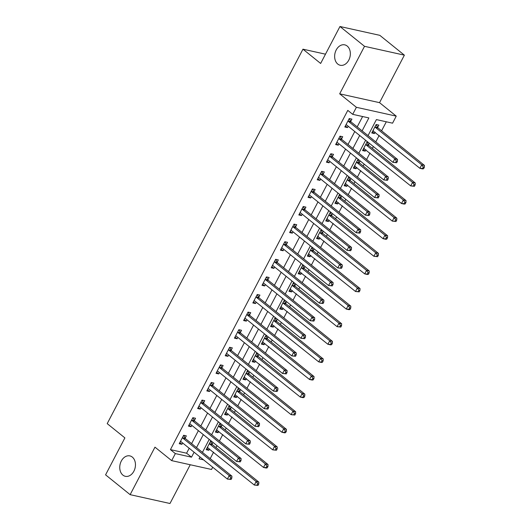 <?xml version="1.0" encoding="UTF-8"?>
<svg xmlns="http://www.w3.org/2000/svg" width="530" height="530" viewBox="0 0 530 530"><rect width="100%" height="100%" fill="white"/><g stroke="black" fill="none" stroke-linecap="round" stroke-linejoin="round"><path stroke-width="0.79" d="M132.314 457.092A10.454 7.705 102.5 0 1 134.62 469.527A10.454 7.705 102.5 0 1 125.345 476.311A10.454 7.705 102.5 0 1 122.894 475.112A10.454 7.705 102.5 0 1 120.588 462.683A10.454 7.705 102.5 0 1 129.87 455.899A10.454 7.705 102.5 0 1 132.314 457.092M347.203 46.05A10.454 7.705 102.5 0 1 349.508 58.486A10.454 7.705 102.5 0 1 340.233 65.263A10.454 7.705 102.5 0 1 337.782 64.07A10.454 7.705 102.5 0 1 335.477 51.635A10.454 7.705 102.5 0 1 344.758 44.858A10.454 7.705 102.5 0 1 347.203 46.05M209.887 458.377L215.12 462.597M212.696 467.221L211.523 469.467L171.674 460.63L175.351 453.594L191.509 457.171L194.099 452.216M325.493 54.179L302.961 49.184L107.206 423.629L124.888 437.893L105.576 474.847L130.135 494.662L169.984 503.5L190.244 464.75M302.961 49.184L320.643 63.454L339.962 26.5L379.818 35.338L404.377 55.153L364.521 46.315L339.684 93.823L356.385 107.299L396.241 116.136L392.564 123.179L376.406 119.594L368.019 135.634M339.684 93.823L379.54 102.661L404.377 55.153M379.54 102.661L396.241 116.136M210.291 458.463L213.583 452.176M216.001 447.552L216.989 445.664M219.407 441.033L222.779 434.58M225.197 429.956L226.184 428.068M228.602 423.437L231.981 416.984M234.399 412.353L235.386 410.472M237.804 405.841L241.177 399.388M243.595 394.757L244.582 392.876M247 388.245L250.379 381.792M252.797 377.161L253.784 375.28M256.202 370.649L259.574 364.196M261.992 359.565L262.979 357.684M265.397 353.053L268.776 346.6M271.194 341.969L272.181 340.088M274.6 335.457L277.972 329.004M280.39 324.373L281.377 322.492M283.795 317.861L287.174 311.408M289.592 306.777L290.579 304.896M292.997 300.265L296.369 293.812M298.787 289.181L299.775 287.3M302.193 282.669L305.572 276.216M307.99 271.585L308.977 269.704M311.395 265.073L314.767 258.62M317.192 253.989L318.172 252.108M320.597 247.477L323.969 241.024M326.387 236.393L327.374 234.512M329.793 229.881L333.165 223.428M335.589 218.797L336.57 216.916M338.995 212.285L342.367 205.832M344.785 201.201L345.772 199.32M348.19 194.689L351.562 188.236M353.987 183.605L354.967 181.724M357.392 177.093L360.764 170.64M363.183 166.009L364.17 164.128M366.588 159.497L369.966 153.044M372.385 148.413L373.372 146.532M375.79 141.901L379.162 135.448M381.58 130.817L386.304 121.787M339.962 26.5L364.521 46.315M377.658 127.405L378.851 125.113L376.161 124.517L371.749 132.964L374.438 133.56L375.147 132.208M368.251 142.404L366.959 142.113L362.546 150.56L365.236 151.156L365.945 149.804M368.456 145.001L369.35 143.292M359.055 160L357.763 159.709L353.344 168.156L356.041 168.752L356.75 167.4M359.26 162.597L360.155 160.888M349.853 177.596L348.561 177.305L344.149 185.752L346.839 186.348L347.548 184.996M350.058 180.193L350.953 178.484M340.658 195.192L339.366 194.901L334.947 203.348L337.643 203.944L338.352 202.593M340.863 197.789L341.757 196.08M331.455 212.788L330.163 212.497L325.751 220.944L328.441 221.54L329.15 220.189M331.661 215.385L332.555 213.676M322.26 230.384L320.968 230.093L316.549 238.54L319.245 239.136L319.954 237.785M322.465 232.981L323.36 231.272M313.058 247.98L311.766 247.689L307.354 256.136L310.043 256.732L310.752 255.381M313.263 250.577L314.157 248.868M303.862 265.576L302.57 265.285L298.151 273.732L300.848 274.328L301.557 272.976M304.068 268.173L304.962 266.464M294.66 283.172L293.368 282.881L288.956 291.328L291.646 291.924L292.355 290.572M294.865 285.769L295.76 284.06M285.465 300.768L284.173 300.477L279.754 308.924L282.45 309.52L283.159 308.168M285.663 303.365L286.564 301.656M276.262 318.364L274.971 318.073L270.558 326.52L273.248 327.116L273.957 325.764M276.468 320.961L277.362 319.252M267.06 335.96L265.775 335.669L261.356 344.116L264.053 344.712L264.761 343.36M267.266 338.557L268.167 336.848M257.865 353.556L256.573 353.265L252.161 361.712L254.85 362.308L255.559 360.957M258.07 356.153L258.965 354.444M248.663 371.152L247.377 370.861L242.959 379.308L245.655 379.904L246.364 378.552M248.868 373.749L249.769 372.04M239.467 388.748L238.175 388.457L233.763 396.904L236.453 397.5L237.162 396.149M239.673 391.345L240.567 389.636M230.265 406.344L228.98 406.053L224.561 414.5L227.257 415.096L227.96 413.744M230.47 408.941L231.365 407.232M221.07 423.94L219.778 423.649L215.365 432.096L218.055 432.692L218.764 431.341M221.275 426.537L222.169 424.828M211.868 441.536L210.582 441.251L206.163 449.692L208.853 450.295L209.562 448.936M212.073 444.133L212.967 442.424M362.103 130.857L368.867 117.918L352.708 114.341L347.793 110.379L170.441 449.625L186.593 453.21L189.19 448.254M191.608 443.623L198.386 430.658M200.804 426.027L207.588 413.062M210.006 408.431L216.783 395.466M219.201 390.835L225.985 377.87M228.403 373.239L235.181 360.274M237.606 355.643L244.383 342.678M246.801 338.047L253.578 325.082M256.003 320.451L262.781 307.486M265.199 302.855L271.976 289.89M274.401 285.259L281.178 272.294M283.596 267.663L290.38 254.698M292.798 250.067L299.576 237.102M301.994 232.471L308.778 219.506M311.196 214.875L317.974 201.91M320.392 197.279L327.176 184.314M329.594 179.683L336.371 166.718M338.789 162.087L345.573 149.122M347.991 144.491L354.769 131.526M357.187 126.895L362.606 116.534M350.727 121.436L351.927 119.144L349.23 118.548L344.818 126.995L347.508 127.591L348.217 126.239M341.532 139.032L342.725 136.74L340.035 136.144L335.616 144.591L338.312 145.187L339.021 143.835M332.33 156.628L333.529 154.336L330.833 153.74L326.42 162.187L329.11 162.783L329.819 161.431M323.134 174.224L324.327 171.932L321.637 171.336L317.218 179.783L319.915 180.379L320.623 179.027M313.932 191.82L315.131 189.528L312.435 188.932L308.023 197.379L310.712 197.975L311.421 196.623M304.73 209.416L305.929 207.124L303.24 206.528L298.821 214.975L301.517 215.571L302.226 214.219M295.535 227.012L296.734 224.72L294.037 224.124L289.625 232.571L292.315 233.167L293.024 231.815M286.332 244.608L287.532 242.316L284.842 241.72L280.423 250.167L283.119 250.763L283.828 249.411M277.137 262.204L278.336 259.912L275.64 259.316L271.227 267.763L273.917 268.359L274.626 267.007M267.935 279.8L269.134 277.508L266.444 276.912L262.025 285.359L264.722 285.955L265.431 284.603M258.739 297.396L259.938 295.104L257.242 294.508L252.83 302.955L255.52 303.551L256.228 302.199M249.537 314.992L250.736 312.7L248.047 312.104L243.628 320.551L246.324 321.147L247.026 319.795M240.342 332.588L241.534 330.296L238.844 329.7L234.432 338.147L237.122 338.743L237.831 337.391M231.14 350.184L232.339 347.892L229.649 347.296L225.23 355.743L227.92 356.339L228.629 354.987M221.944 367.78L223.137 365.488L220.447 364.892L216.028 373.339L218.724 373.935L219.433 372.583M212.742 385.376L213.941 383.084L211.245 382.488L206.832 390.935L209.522 391.531L210.231 390.179M203.547 402.972L204.739 400.68L202.049 400.084L197.63 408.531L200.327 409.127L201.036 407.775M194.344 420.568L195.544 418.276L192.847 417.68L188.435 426.127L191.125 426.723L191.833 425.371M185.149 438.164L186.341 435.872L183.652 435.276L179.233 443.723L181.929 444.319L182.638 442.967M171.674 460.63L154.972 447.154L130.135 494.662M170.441 449.625L175.351 453.594M352.708 114.341L356.385 107.299M200.015 456.992L199.048 458.848L203.553 459.848M214.802 462.339L215.206 462.425M365.601 140.258L358.823 153.23M356.399 157.854L349.621 170.826M347.203 175.45L340.419 188.422M338.001 193.052L331.224 206.018M328.805 210.648L322.021 223.614M319.603 228.244L312.826 241.21M310.408 245.84L303.624 258.806M301.206 263.436L294.428 276.402M292.01 281.032L285.226 293.998M282.808 298.628L276.031 311.594M273.613 316.224L266.828 329.19M264.41 333.82L257.633 346.786M255.215 351.417L248.431 364.382M246.013 369.012L239.235 381.978M236.817 386.608L230.033 399.574M227.615 404.204L220.838 417.17M218.413 421.8L211.636 434.766M209.218 439.397L202.44 452.362M196.517 447.585L203.301 434.62M205.719 429.989L212.497 417.024M214.915 412.393L221.699 399.428M224.117 394.797L230.894 381.832M233.313 377.201L240.097 364.236M242.515 359.605L249.292 346.64M251.71 342.009L258.494 329.044M260.912 324.413L267.69 311.448M270.115 306.817L276.892 293.852M279.31 289.221L286.087 276.256M288.512 271.625L295.29 258.66M297.708 254.029L304.485 241.064M306.91 236.433L313.687 223.468M316.105 218.837L322.889 205.872M325.307 201.241L332.085 188.276M334.503 183.645L341.287 170.68M343.705 166.049L350.482 153.084M352.9 148.453L359.684 135.488M186.593 453.21L191.509 457.171M345.394 125.888L347.508 127.591M372.325 131.857L374.438 133.56M206.74 448.585L208.853 450.295M215.942 430.989L218.055 432.692M225.144 413.393L227.257 415.096M234.34 395.797L236.453 397.5M243.542 378.201L245.655 379.904M252.737 360.605L254.85 362.308M261.939 343.009L264.053 344.712M271.135 325.413L273.248 327.116M280.337 307.817L282.45 309.52M289.532 290.221L291.646 291.924M298.735 272.625L300.848 274.328M307.93 255.029L310.043 256.732M317.132 237.433L319.245 239.136M326.328 219.837L328.441 221.54M335.53 202.241L337.643 203.944M344.725 184.645L346.839 186.348M353.927 167.049L356.041 168.752M363.123 149.453L365.236 151.156M336.199 143.484L338.312 145.187M326.997 161.08L329.11 162.783M317.801 178.676L319.915 180.379M308.599 196.272L310.712 197.975M299.404 213.868L301.517 215.571M290.202 231.464L292.315 233.167M281.006 249.06L283.119 250.763M271.804 266.656L273.917 268.359M262.608 284.252L264.722 285.955M253.406 301.848L255.52 303.551M244.211 319.444L246.324 321.147M235.009 337.04L237.122 338.743M225.806 354.636L227.92 356.339M216.611 372.232L218.724 373.935M207.409 389.828L209.522 391.531M198.213 407.424L200.327 409.127M189.011 425.02L191.125 426.723M179.816 442.616L181.929 444.319M396.678 162.736L397.414 161.325L396.341 161.087L395.605 162.498L396.678 162.736L392.968 162.339L346.593 124.928A1.636 1.206 -77.5 0 0 346.216 124.742A1.636 1.206 -77.5 0 0 346.176 124.736L346.017 124.702M395.605 162.498L392.968 162.339L394.804 158.821L397.5 159.417L351.132 122.006A1.636 1.206 -77.5 0 1 350.814 121.608L349.277 118.561M348.038 120.84L348.124 121.012A1.636 1.206 -77.5 0 0 348.435 121.41L394.804 158.821L396.341 161.087M346.6 124.928L345.958 124.815M397.414 161.325L397.5 159.417M372.888 130.784L419.892 168.315L421.734 164.79L424.424 165.386L378.056 127.975A1.636 1.206 102.5 0 1 377.744 127.578L376.201 124.53M423.265 167.056L422.529 168.467L423.609 168.706L424.344 167.294L423.265 167.056L421.734 164.79L375.366 127.379A1.636 1.206 102.5 0 1 375.048 126.981L374.962 126.809M372.941 130.678L373.107 130.705A1.636 1.206 102.5 0 1 373.14 130.711A1.636 1.206 102.5 0 1 373.524 130.897M423.609 168.706L422.589 168.911L419.892 168.315L422.529 168.467M424.424 165.386L424.344 167.294M387.483 180.332L388.218 178.921L387.139 178.683L386.403 180.094L387.483 180.332L383.766 179.935L337.398 142.524A1.636 1.206 -77.5 0 0 337.014 142.338A1.636 1.206 -77.5 0 0 336.974 142.332L336.815 142.298M386.403 180.094L383.766 179.935L385.608 176.417L388.298 177.013L341.93 139.602A1.636 1.206 -77.5 0 1 341.618 139.204L340.075 136.157M338.836 138.436L338.922 138.608A1.636 1.206 -77.5 0 0 339.24 139.006L385.608 176.417L387.139 178.683M337.398 142.524L336.755 142.411M388.218 178.921L388.298 177.013M378.281 197.928L379.016 196.517L377.943 196.279L377.208 197.69L378.281 197.928L374.571 197.531L328.196 160.12A1.636 1.206 -77.5 0 0 327.818 159.934A1.636 1.206 -77.5 0 0 327.779 159.928L327.619 159.894M377.208 197.69L374.571 197.531L376.406 194.013L379.102 194.609L332.734 157.198A1.636 1.206 -77.5 0 1 332.416 156.8L330.879 153.753M329.64 156.032L329.726 156.204A1.636 1.206 -77.5 0 0 330.038 156.602L376.406 194.013L377.943 196.279M328.202 160.12L327.56 160.007M379.016 196.517L379.102 194.609M369.085 215.524L369.821 214.113L368.741 213.875L368.005 215.286L369.085 215.524L365.369 215.127L319 177.716A1.636 1.206 -77.5 0 0 318.616 177.53A1.636 1.206 -77.5 0 0 318.576 177.523L318.417 177.49M368.005 215.286L365.369 215.127L367.21 211.609L369.9 212.205L323.532 174.794A1.636 1.206 -77.5 0 1 323.22 174.397L321.677 171.349M320.438 173.628L320.524 173.8A1.636 1.206 -77.5 0 0 320.842 174.198L367.21 211.609L368.741 213.875M319 177.716L318.358 177.603M369.821 214.113L369.9 212.205M363.686 148.38L410.697 185.911L412.532 182.386L415.228 182.982L368.86 145.571A1.636 1.206 102.5 0 1 368.542 145.174L367.005 142.126M414.069 184.652L413.334 186.063L414.407 186.302L415.142 184.89L414.069 184.652L412.532 182.386L366.164 144.975A1.636 1.206 102.5 0 1 365.852 144.577L365.766 144.405M363.746 148.274L363.905 148.301A1.636 1.206 102.5 0 1 363.944 148.307A1.636 1.206 102.5 0 1 364.329 148.493M414.407 186.302L410.697 185.911L413.334 186.063M415.228 182.982L415.142 184.89M354.484 165.976L401.495 203.507L403.337 199.982L406.026 200.578L359.658 163.167A1.636 1.206 102.5 0 1 359.347 162.77L357.803 159.722M404.867 202.248L404.132 203.659L405.212 203.898L405.947 202.486L404.867 202.248L403.337 199.982L356.968 162.571A1.636 1.206 102.5 0 1 356.65 162.173L356.564 162.001M354.543 165.87L354.709 165.897A1.636 1.206 102.5 0 1 354.742 165.903A1.636 1.206 102.5 0 1 355.126 166.089M405.212 203.898L404.191 204.103L401.495 203.507L404.132 203.659M406.026 200.578L405.947 202.486M345.288 183.572L392.299 221.103L394.134 217.578L396.831 218.174L350.462 180.763A1.636 1.206 102.5 0 1 350.144 180.366L348.608 177.318M395.671 219.844L394.936 221.255L396.009 221.494L396.745 220.082L395.671 219.844L394.134 217.578L347.766 180.167A1.636 1.206 102.5 0 1 347.455 179.769L347.369 179.597M345.348 183.466L345.507 183.493A1.636 1.206 102.5 0 1 345.547 183.499A1.636 1.206 102.5 0 1 345.924 183.685M396.009 221.494L392.299 221.103L394.936 221.255M396.831 218.174L396.745 220.082M359.883 233.12L360.619 231.709L359.545 231.471L358.81 232.882L359.883 233.12L356.167 232.723L309.798 195.312A1.636 1.206 -77.5 0 0 309.421 195.126A1.636 1.206 -77.5 0 0 309.381 195.119L309.215 195.086M358.81 232.882L356.167 232.723L358.008 229.205L360.705 229.801L314.33 192.39A1.636 1.206 -77.5 0 1 314.018 191.993L312.481 188.945M311.243 191.224L311.329 191.396A1.636 1.206 -77.5 0 0 311.64 191.794L358.008 229.205L359.545 231.471M309.798 195.312L309.162 195.199M360.619 231.709L360.705 229.801M336.086 201.168L383.097 238.699L384.939 235.174L387.629 235.77L341.26 198.359A1.636 1.206 102.5 0 1 340.949 197.962L339.405 194.914M386.469 237.44L385.734 238.851L386.814 239.09L387.549 237.678L386.469 237.44L384.939 235.174L338.571 197.763A1.636 1.206 102.5 0 1 338.253 197.365L338.166 197.193M336.146 201.062L336.311 201.089A1.636 1.206 102.5 0 1 336.345 201.095A1.636 1.206 102.5 0 1 336.729 201.281M386.814 239.09L385.794 239.295L383.097 238.699L385.734 238.851M387.629 235.77L387.549 237.678M350.688 250.716L351.423 249.305L350.343 249.067L349.608 250.478L350.688 250.716L346.971 250.319L300.603 212.908A1.636 1.206 -77.5 0 0 300.219 212.722A1.636 1.206 -77.5 0 0 300.179 212.715L300.02 212.682M349.608 250.478L346.971 250.319L348.813 246.801L351.503 247.397L305.134 209.986A1.636 1.206 -77.5 0 1 304.823 209.589L303.279 206.541M302.04 208.82L302.127 208.992A1.636 1.206 -77.5 0 0 302.438 209.39L348.813 246.801L350.343 249.067M300.603 212.908L299.96 212.795M351.423 249.305L351.503 247.397M341.486 268.312L342.221 266.901L341.148 266.663L340.406 268.074L341.486 268.312L337.769 267.915L291.401 230.504A1.636 1.206 -77.5 0 0 291.023 230.318A1.636 1.206 -77.5 0 0 290.983 230.311L290.818 230.278M340.406 268.074L337.769 267.915L339.611 264.397L342.307 264.993L295.932 227.582A1.636 1.206 -77.5 0 1 295.621 227.185L294.084 224.137M292.838 226.416L292.931 226.588A1.636 1.206 -77.5 0 0 293.242 226.986L339.611 264.397L341.148 266.663M291.401 230.504L290.765 230.391M342.221 266.901L342.307 264.993M332.29 285.909L333.025 284.497L331.946 284.259L331.21 285.67L332.29 285.909L328.573 285.511L282.205 248.1A1.636 1.206 -77.5 0 0 281.821 247.914A1.636 1.206 -77.5 0 0 281.781 247.907L281.622 247.874M331.21 285.67L328.573 285.511L330.415 281.993L333.105 282.589L286.737 245.178A1.636 1.206 -77.5 0 1 286.425 244.781L284.882 241.733M283.643 244.012L283.729 244.184A1.636 1.206 -77.5 0 0 284.04 244.582L330.415 281.993L331.946 284.259M282.205 248.1L281.562 247.987M333.025 284.497L333.105 282.589M323.088 303.505L323.823 302.093L322.743 301.855L322.008 303.266L323.088 303.505L319.371 303.107L273.003 265.696A1.636 1.206 -77.5 0 0 272.619 265.51A1.636 1.206 -77.5 0 0 272.586 265.503L272.42 265.47M322.008 303.266L319.371 303.107L321.213 299.589L323.909 300.185L277.534 262.774A1.636 1.206 -77.5 0 1 277.223 262.377L275.686 259.329M274.441 261.608L274.533 261.78A1.636 1.206 -77.5 0 0 274.845 262.178L321.213 299.589L322.743 301.855M273.003 265.696L272.367 265.583M323.823 302.093L323.909 300.185M313.886 321.101L314.628 319.689L313.548 319.451L312.813 320.862L313.886 321.101L310.176 320.703L263.808 283.292A1.636 1.206 -77.5 0 0 263.423 283.106A1.636 1.206 -77.5 0 0 263.383 283.099L263.224 283.066M312.813 320.862L310.176 320.703L312.018 317.185L314.707 317.781L268.339 280.37A1.636 1.206 -77.5 0 1 268.028 279.973L266.484 276.925M265.245 279.204L265.331 279.376A1.636 1.206 -77.5 0 0 265.643 279.774L312.018 317.185L313.548 319.451M263.808 283.292L263.165 283.179M314.628 319.689L314.707 317.781M326.891 218.764L373.902 256.295L375.737 252.77L378.433 253.367L332.065 215.955A1.636 1.206 102.5 0 1 331.747 215.558L330.21 212.51M377.274 255.036L376.538 256.447L377.612 256.686L378.347 255.274L377.274 255.036L375.737 252.77L329.368 215.359A1.636 1.206 102.5 0 1 329.057 214.961L328.971 214.789M326.95 218.658L327.109 218.685A1.636 1.206 102.5 0 1 327.149 218.691A1.636 1.206 102.5 0 1 327.527 218.877M377.612 256.686L373.902 256.295L376.538 256.447M378.433 253.367L378.347 255.274M317.689 236.36L364.7 273.891L366.541 270.366L369.231 270.962L322.863 233.551A1.636 1.206 102.5 0 1 322.551 233.154L321.008 230.106M368.072 272.632L367.336 274.043L368.416 274.282L369.152 272.87L368.072 272.632L366.541 270.366L320.173 232.955A1.636 1.206 102.5 0 1 319.855 232.557L319.769 232.385M317.748 236.254L317.907 236.281A1.636 1.206 102.5 0 1 317.947 236.287A1.636 1.206 102.5 0 1 318.331 236.473M368.416 274.282L367.396 274.487L364.7 273.891L367.336 274.043M369.231 270.962L369.152 272.87M308.493 253.956L355.504 291.487L357.339 287.962L360.036 288.558L313.667 251.147A1.636 1.206 102.5 0 1 313.349 250.75L311.812 247.702M358.876 290.228L358.141 291.639L359.214 291.878L359.95 290.466L358.876 290.228L357.339 287.962L310.971 250.551A1.636 1.206 102.5 0 1 310.659 250.153L310.573 249.981M308.553 253.85L308.712 253.877A1.636 1.206 102.5 0 1 308.752 253.883A1.636 1.206 102.5 0 1 309.129 254.069M359.214 291.878L355.504 291.487L358.141 291.639M360.036 288.558L359.95 290.466M299.291 271.552L346.302 309.083L348.144 305.558L350.833 306.161L304.465 268.743A1.636 1.206 102.5 0 1 304.154 268.346L302.61 265.298M349.674 307.824L348.939 309.235L350.019 309.474L350.754 308.062L349.674 307.824L348.144 305.558L301.775 268.147A1.636 1.206 102.5 0 1 301.457 267.749L301.371 267.577M299.351 271.446L299.51 271.473A1.636 1.206 102.5 0 1 299.549 271.479A1.636 1.206 102.5 0 1 299.934 271.665M350.019 309.474L348.992 309.679L346.302 309.083L348.939 309.235M350.833 306.161L350.754 308.062M290.096 289.148L337.1 326.679L338.942 323.154L341.638 323.757L295.263 286.339A1.636 1.206 102.5 0 1 294.952 285.942L293.415 282.894M340.479 325.42L339.743 326.831L340.817 327.07L341.552 325.659L340.479 325.42L338.942 323.154L292.573 285.743A1.636 1.206 102.5 0 1 292.262 285.345L292.176 285.173M290.148 289.042L290.314 289.069A1.636 1.206 102.5 0 1 290.354 289.075A1.636 1.206 102.5 0 1 290.731 289.261M340.817 327.07L337.1 326.679L339.743 326.831M341.638 323.757L341.552 325.659M304.69 338.697L305.426 337.285L304.346 337.047L303.61 338.458L304.69 338.697L300.974 338.299L254.605 300.888A1.636 1.206 -77.5 0 0 254.221 300.702A1.636 1.206 -77.5 0 0 254.188 300.695L254.022 300.662M303.61 338.458L300.974 338.299L302.815 334.781L305.512 335.377L259.137 297.966A1.636 1.206 -77.5 0 1 258.825 297.569L257.288 294.521M256.043 296.8L256.136 296.972A1.636 1.206 -77.5 0 0 256.447 297.37L302.815 334.781L304.346 337.047M254.605 300.888L253.969 300.775M305.426 337.285L305.512 335.377M280.893 306.744L327.904 344.275L329.746 340.75L332.436 341.353L286.067 303.935A1.636 1.206 102.5 0 1 285.756 303.538L284.212 300.49M331.276 343.016L330.541 344.427L331.621 344.666L332.356 343.255L331.276 343.016L329.746 340.75L283.371 303.339A1.636 1.206 102.5 0 1 283.06 302.941L282.974 302.769M280.953 306.638L281.112 306.665A1.636 1.206 102.5 0 1 281.152 306.671A1.636 1.206 102.5 0 1 281.536 306.857M331.621 344.666L330.594 344.871L327.904 344.275L330.541 344.427M332.436 341.353L332.356 343.255M295.488 356.292L296.224 354.881L295.15 354.643L294.415 356.054L295.488 356.292L291.778 355.895L245.41 318.484A1.636 1.206 -77.5 0 0 245.026 318.298A1.636 1.206 -77.5 0 0 244.986 318.291L244.827 318.265M294.415 356.054L291.778 355.895L293.62 352.377L296.31 352.973L249.941 315.562A1.636 1.206 -77.5 0 1 249.623 315.165L248.086 312.117M246.847 314.396L246.934 314.568A1.636 1.206 -77.5 0 0 247.245 314.966L293.62 352.377L295.15 354.643M245.41 318.484L244.767 318.371M296.224 354.881L296.31 352.973M271.698 324.34L318.702 361.871L320.544 358.346L323.24 358.949L276.865 321.531A1.636 1.206 102.5 0 1 276.554 321.134L275.017 318.086M322.081 360.612L321.339 362.023L322.419 362.262L323.154 360.85L322.081 360.612L320.544 358.346L274.176 320.935A1.636 1.206 102.5 0 1 273.864 320.537L273.772 320.365M271.751 324.234L271.916 324.261A1.636 1.206 102.5 0 1 271.956 324.267A1.636 1.206 102.5 0 1 272.334 324.453M322.419 362.262L321.399 362.467L318.702 361.871L321.339 362.023M323.24 358.949L323.154 360.85M286.293 373.889L287.028 372.477L285.948 372.239L285.213 373.65L286.293 373.889L282.576 373.491L236.208 336.08A1.636 1.206 -77.5 0 0 235.823 335.894A1.636 1.206 -77.5 0 0 235.79 335.887L235.625 335.861M285.213 373.65L282.576 373.491L284.418 369.973L287.108 370.569L240.739 333.158A1.636 1.206 -77.5 0 1 240.428 332.76L238.884 329.713M237.645 331.992L237.731 332.164A1.636 1.206 -77.5 0 0 238.049 332.562L284.418 369.973L285.948 372.239M236.208 336.08L235.572 335.967M287.028 372.477L287.108 370.569M262.496 341.936L309.507 379.467L311.349 375.942L314.038 376.545L267.67 339.127A1.636 1.206 102.5 0 1 267.358 338.73L265.815 335.682M312.879 378.208L312.144 379.619L313.223 379.858L313.959 378.447L312.879 378.208L311.349 375.942L264.974 338.531A1.636 1.206 102.5 0 1 264.662 338.133L264.576 337.961M262.555 341.83L262.714 341.857A1.636 1.206 102.5 0 1 262.754 341.863A1.636 1.206 102.5 0 1 263.138 342.049M313.223 379.858L312.197 380.063L309.507 379.467L312.144 379.619M314.038 376.545L313.959 378.447M277.091 391.484L277.826 390.073L276.753 389.835L276.017 391.246L277.091 391.484L273.381 391.087L227.012 353.676A1.636 1.206 -77.5 0 0 226.628 353.49A1.636 1.206 -77.5 0 0 226.588 353.483L226.429 353.457M276.017 391.246L273.381 391.087L275.216 387.569L277.912 388.165L231.544 350.754A1.636 1.206 -77.5 0 1 231.226 350.356L229.689 347.309M228.45 349.588L228.536 349.76A1.636 1.206 -77.5 0 0 228.847 350.158L275.216 387.569L276.753 389.835M227.012 353.676L226.37 353.563M277.826 390.073L277.912 388.165M253.3 359.532L300.305 397.063L302.146 393.538L304.843 394.141L258.468 356.723A1.636 1.206 102.5 0 1 258.156 356.326L256.619 353.278M303.677 395.804L302.941 397.215L304.021 397.454L304.757 396.042L303.677 395.804L302.146 393.538L255.778 356.127A1.636 1.206 102.5 0 1 255.467 355.729L255.374 355.557M253.353 359.426L253.519 359.453A1.636 1.206 102.5 0 1 253.552 359.459A1.636 1.206 102.5 0 1 253.936 359.645M304.021 397.454L303.001 397.659L300.305 397.063L302.941 397.215M304.843 394.141L304.757 396.042M267.895 409.08L268.63 407.669L267.551 407.431L266.815 408.842L267.895 409.08L264.178 408.683L217.81 371.272A1.636 1.206 -77.5 0 0 217.426 371.086A1.636 1.206 -77.5 0 0 217.393 371.079L217.227 371.053M266.815 408.842L264.178 408.683L266.02 405.165L268.71 405.761L222.342 368.35A1.636 1.206 -77.5 0 1 222.03 367.952L220.487 364.905M219.248 367.184L219.334 367.356A1.636 1.206 -77.5 0 0 219.652 367.754L266.02 405.165L267.551 407.431M217.81 371.272L217.167 371.159M268.63 407.669L268.71 405.761M244.098 377.128L291.109 414.659L292.951 411.134L295.641 411.737L249.272 374.319A1.636 1.206 102.5 0 1 248.961 373.922L247.417 370.874M294.481 413.4L293.746 414.811L294.819 415.05L295.561 413.639L294.481 413.4L292.951 411.134L246.576 373.723A1.636 1.206 102.5 0 1 246.264 373.325L246.178 373.153M244.158 377.022L244.317 377.049A1.636 1.206 102.5 0 1 244.356 377.055A1.636 1.206 102.5 0 1 244.741 377.241M294.819 415.05L291.109 414.659L293.746 414.811M295.641 411.737L295.561 413.639M258.693 426.676L259.428 425.265L258.355 425.027L257.62 426.438L258.693 426.676L254.983 426.279L208.608 388.868A1.636 1.206 -77.5 0 0 208.23 388.682A1.636 1.206 -77.5 0 0 208.191 388.675L208.032 388.649M257.62 426.438L254.983 426.279L256.818 422.761L259.514 423.357L213.146 385.946A1.636 1.206 -77.5 0 1 212.828 385.548L211.291 382.501M210.052 384.78L210.138 384.952A1.636 1.206 -77.5 0 0 210.45 385.35L256.818 422.761L258.355 425.027M208.615 388.868L207.972 388.755M259.428 425.265L259.514 423.357M234.903 394.724L281.907 432.255L283.749 428.73L286.438 429.333L240.07 391.915A1.636 1.206 102.5 0 1 239.759 391.518L238.222 388.47M285.279 430.996L284.544 432.407L285.624 432.646L286.359 431.234L285.279 430.996L283.749 428.73L237.38 391.319A1.636 1.206 102.5 0 1 237.069 390.921L236.976 390.749M234.956 394.618L235.121 394.645A1.636 1.206 102.5 0 1 235.154 394.651A1.636 1.206 102.5 0 1 235.539 394.837M285.624 432.646L284.603 432.851L281.907 432.255L284.544 432.407M286.438 429.333L286.359 431.234M249.498 444.272L250.233 442.861L249.153 442.623L248.418 444.034L249.498 444.272L245.781 443.875L199.412 406.464A1.636 1.206 -77.5 0 0 199.028 406.278A1.636 1.206 -77.5 0 0 198.995 406.272L198.829 406.245M248.418 444.034L245.781 443.875L247.623 440.357L250.312 440.953L203.944 403.542A1.636 1.206 -77.5 0 1 203.633 403.144L202.089 400.097M200.85 402.376L200.936 402.548A1.636 1.206 -77.5 0 0 201.254 402.946L247.623 440.357L249.153 442.623M199.412 406.464L198.77 406.351M250.233 442.861L250.312 440.953M240.295 461.868L241.031 460.457L239.957 460.219L239.222 461.63L240.295 461.868L236.585 461.471L190.21 424.06A1.636 1.206 -77.5 0 0 189.833 423.874A1.636 1.206 -77.5 0 0 189.793 423.867L189.634 423.841M239.222 461.63L236.585 461.471L238.42 457.953L241.117 458.549L194.748 421.138A1.636 1.206 -77.5 0 1 194.43 420.74L192.894 417.693M191.655 419.972L191.741 420.144A1.636 1.206 -77.5 0 0 192.052 420.542L238.42 457.953L239.957 460.219M190.217 424.06L189.574 423.947M241.031 460.457L241.117 458.549M231.1 479.464L231.835 478.053L230.755 477.815L230.02 479.226L231.1 479.464L227.383 479.074L181.015 441.656A1.636 1.206 -77.5 0 0 180.631 441.47A1.636 1.206 -77.5 0 0 180.597 441.464L180.432 441.437M230.02 479.226L227.383 479.074L229.225 475.549L231.915 476.145L185.546 438.734A1.636 1.206 -77.5 0 1 185.235 438.337L183.691 435.289M182.452 437.568L182.539 437.74A1.636 1.206 -77.5 0 0 182.857 438.138L229.225 475.549L230.755 477.815M181.015 441.656L180.372 441.543M231.835 478.053L231.915 476.145M225.701 412.32L272.712 449.851L274.553 446.326L277.243 446.929L230.875 409.511A1.636 1.206 102.5 0 1 230.557 409.114L229.02 406.066M276.084 448.592L275.348 450.003L276.421 450.242L277.157 448.83L276.084 448.592L274.553 446.326L228.178 408.915A1.636 1.206 102.5 0 1 227.867 408.517L227.781 408.345M225.76 412.214L225.919 412.241A1.636 1.206 102.5 0 1 225.959 412.247A1.636 1.206 102.5 0 1 226.343 412.433M276.421 450.242L272.712 449.851L275.348 450.003M277.243 446.929L277.157 448.83M216.505 429.916L263.509 467.447L265.351 463.922L268.041 464.525L221.673 427.107A1.636 1.206 102.5 0 1 221.361 426.71L219.817 423.662M266.881 466.188L266.146 467.599L267.226 467.838L267.961 466.426L266.881 466.188L265.351 463.922L218.983 426.511A1.636 1.206 102.5 0 1 218.665 426.113L218.579 425.941M216.558 429.81L216.724 429.837A1.636 1.206 102.5 0 1 216.757 429.843A1.636 1.206 102.5 0 1 217.141 430.029M267.226 467.838L266.206 468.043L263.509 467.447L266.146 467.599M268.041 464.525L267.961 466.426M207.303 447.512L254.314 485.043L256.149 481.518L258.845 482.121L212.477 444.703A1.636 1.206 102.5 0 1 212.159 444.306L210.622 441.258M257.686 483.784L256.951 485.195L258.024 485.434L258.759 484.022L257.686 483.784L256.149 481.518L209.781 444.107A1.636 1.206 102.5 0 1 209.469 443.709L209.383 443.537M207.362 447.406L207.522 447.433A1.636 1.206 102.5 0 1 207.561 447.439A1.636 1.206 102.5 0 1 207.945 447.625M258.024 485.434L254.314 485.043L256.951 485.195M258.845 482.121L258.759 484.022M348.124 121.012L350.814 121.608M348.435 121.41L351.132 122.006M378.056 127.975L375.366 127.379M377.744 127.578L375.048 126.981M338.922 138.608L341.618 139.204M339.24 139.006L341.93 139.602M329.726 156.204L332.416 156.8M330.038 156.602L332.734 157.198M320.524 173.8L323.22 174.397M320.842 174.198L323.532 174.794M368.86 145.571L366.164 144.975M368.542 145.174L365.852 144.577M359.658 163.167L356.968 162.571M359.347 162.77L356.65 162.173M350.462 180.763L347.766 180.167M350.144 180.366L347.455 179.769M311.329 191.396L314.018 191.993M311.64 191.794L314.33 192.39M341.26 198.359L338.571 197.763M340.949 197.962L338.253 197.365M302.127 208.992L304.823 209.589M302.438 209.39L305.134 209.986M292.931 226.588L295.621 227.185M293.242 226.986L295.932 227.582M283.729 244.184L286.425 244.781M284.04 244.582L286.737 245.178M274.533 261.78L277.223 262.377M274.845 262.178L277.534 262.774M265.331 279.376L268.028 279.973M265.643 279.774L268.339 280.37M332.065 215.955L329.368 215.359M331.747 215.558L329.057 214.961M322.863 233.551L320.173 232.955M322.551 233.154L319.855 232.557M313.667 251.147L310.971 250.551M313.349 250.75L310.659 250.153M304.465 268.743L301.775 268.147M304.154 268.346L301.457 267.749M295.263 286.339L292.573 285.743M294.952 285.942L292.262 285.345M256.136 296.972L258.825 297.569M256.447 297.37L259.137 297.966M286.067 303.935L283.371 303.339M285.756 303.538L283.06 302.941M246.934 314.568L249.623 315.165M247.245 314.966L249.941 315.562M276.865 321.531L274.176 320.935M276.554 321.134L273.864 320.537M237.731 332.164L240.428 332.76M238.049 332.562L240.739 333.158M267.67 339.127L264.974 338.531M267.358 338.73L264.662 338.133M228.536 349.76L231.226 350.356M228.847 350.158L231.544 350.754M258.468 356.723L255.778 356.127M258.156 356.326L255.467 355.729M219.334 367.356L222.03 367.952M219.652 367.754L222.342 368.35M249.272 374.319L246.576 373.723M248.961 373.922L246.264 373.325M210.138 384.952L212.828 385.548M210.45 385.35L213.146 385.946M240.07 391.915L237.38 391.319M239.759 391.518L237.069 390.921M200.936 402.548L203.633 403.144M201.254 402.946L203.944 403.542M191.741 420.144L194.43 420.74M192.052 420.542L194.748 421.138M182.539 437.74L185.235 438.337M182.857 438.138L185.546 438.734M230.875 409.511L228.178 408.915M230.557 409.114L227.867 408.517M221.673 427.107L218.983 426.511M221.361 426.71L218.665 426.113M212.477 444.703L209.781 444.107M212.159 444.306L209.469 443.709"/></g></svg>
